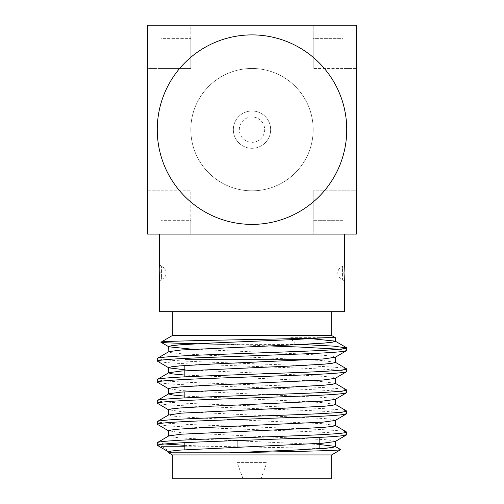 <?xml version="1.0" encoding="UTF-8"?>
<svg xmlns="http://www.w3.org/2000/svg" width="504" height="504" viewBox="0 0 504 504"><rect width="100%" height="100%" fill="white"/><g stroke="black" fill="none" stroke-linecap="round" stroke-linejoin="round"><path stroke-width="0.38" stroke-dasharray="2.52 1.89" d="M313.179 129.648A61.179 61.179 0 0 0 252 68.468A61.179 61.179 0 0 0 190.821 129.648A61.179 61.179 0 0 0 252 190.821A61.179 61.179 0 0 0 313.179 129.648A61.179 61.179 0 0 0 252 68.468A61.179 61.179 0 0 0 190.821 129.648A61.179 61.179 0 0 0 252 190.821A61.179 61.179 0 0 0 313.179 129.648A61.179 61.179 0 0 0 252 68.468A61.179 61.179 0 0 0 190.821 129.648A61.179 61.179 0 0 0 252 190.821A61.179 61.179 0 0 0 313.179 129.648A61.179 61.179 0 0 0 252 68.468A61.179 61.179 0 0 0 190.821 129.648A61.179 61.179 0 0 0 252 190.821A61.179 61.179 0 0 0 313.179 129.648M239.318 129.648A12.682 12.682 0 0 1 252 116.966A12.682 12.682 0 0 1 264.682 129.648A12.682 12.682 0 0 1 252 142.33A12.682 12.682 0 0 1 239.318 129.648M270.654 129.648A18.654 18.654 0 0 0 252 110.993A18.654 18.654 0 0 0 233.346 129.648A18.654 18.654 0 0 0 252 148.296A18.654 18.654 0 0 0 270.654 129.648A18.654 18.654 0 0 0 252 110.993A18.654 18.654 0 0 0 233.346 129.648A18.654 18.654 0 0 0 252 148.296A18.654 18.654 0 0 0 270.654 129.648M260.952 478.8L243.048 478.8L260.952 478.8L266.918 462.401L266.918 359.434L237.082 359.434L266.918 359.434L266.918 419.114L237.082 419.114L266.918 419.114M237.082 440.578L237.082 359.434L266.918 359.434L237.082 359.434L237.082 419.114M184.855 419.114L319.145 419.114L184.855 419.114L184.855 397.889L184.855 442.632M319.145 419.114L319.145 359.434L184.855 359.434L319.145 359.434L319.145 437.415M184.855 391.829L184.855 376.834L184.855 391.829M184.855 365.507L184.855 359.434L184.855 365.507M243.048 478.8L237.082 462.401L266.918 462.401L237.082 462.401L237.082 447.237M342.128 272.847L342.443 266.503L342.443 279.279L342.128 272.847L344.049 272.834L344.194 277.956M344.509 263.661L344.276 266.559M344.333 265.74L344.49 263.995C345.057 263.964 344.377 264.802 342.443 266.503A6.716 6.716 0 0 0 342.443 279.279C344.383 281.005 345.064 281.837 344.49 281.786M161.872 272.929L161.557 279.279L161.557 266.503L161.872 272.929L159.951 272.947L159.806 267.826M159.491 282.12L159.724 279.222M159.51 263.989C158.936 263.938 159.617 264.776 161.557 266.503A6.716 6.716 0 0 1 161.557 279.279C159.623 280.98 158.943 281.812 159.51 281.786L159.667 280.035M319.145 448.749L319.145 478.8L184.855 478.8L319.145 478.8M184.855 449.726L184.855 478.8M184.855 359.434L319.145 359.434L184.855 359.434M301.581 344.484L224.501 344.257L268.626 345.895M346.746 350.538L339.331 349.228M346.746 368.966C345.467 367.794 329.679 366.622 299.376 365.457L204.624 361.948C174.321 360.776 158.533 359.604 157.254 358.439M346.746 371.599C345.467 370.427 329.679 369.256 299.376 368.09L204.624 364.581C174.321 363.409 158.533 362.237 157.254 361.072M346.746 390.02C345.467 388.849 329.679 387.683 299.376 386.511L204.624 383.002C174.321 381.83 158.533 380.665 157.254 379.493M346.746 392.654C345.467 391.482 329.679 390.31 299.376 389.145L204.624 385.636C174.321 384.464 158.533 383.292 157.254 382.126M346.746 411.075C345.467 409.903 329.679 408.738 299.376 407.566L204.624 404.057C174.321 402.885 158.533 401.719 157.254 400.548M346.746 413.708C345.467 412.537 329.679 411.365 299.376 410.199L204.624 406.69C174.321 405.518 158.533 404.347 157.254 403.181M346.746 432.13C345.467 430.958 329.679 429.792 299.376 428.62L204.624 425.111C174.321 423.94 158.533 422.774 157.254 421.602M346.746 434.763C345.467 433.591 329.679 432.426 299.376 431.254L204.624 427.745C174.321 426.573 158.533 425.401 157.254 424.236M331.676 311.686L172.324 311.686L331.676 311.686M346.746 129.648A94.746 94.746 0 0 0 252 34.896A94.746 94.746 0 0 0 157.254 129.648A94.746 94.746 0 0 0 252 224.393A94.746 94.746 0 0 0 346.746 129.648A94.746 94.746 0 0 0 252 34.896A94.746 94.746 0 0 0 157.254 129.648A94.746 94.746 0 0 0 252 224.393A94.746 94.746 0 0 0 346.746 129.648M344.509 234.095L159.491 234.095L344.509 234.095M159.491 311.686L344.509 311.686M160.984 220.664L160.984 190.821L147.552 190.821L147.552 234.095L190.821 234.095L190.821 220.664L160.984 220.664L160.984 190.821L190.821 190.821L190.821 220.664L160.984 220.664M190.821 38.632L190.821 25.2L147.552 25.2L147.552 68.468L160.984 68.468L160.984 38.632L190.821 38.632L190.821 68.468L160.984 68.468L160.984 38.632L190.821 38.632M343.016 38.632L343.016 68.468L356.448 68.468L356.448 25.2L313.179 25.2L313.179 38.632L343.016 38.632L343.016 68.468L313.179 68.468L356.448 68.468L356.448 190.821L343.016 190.821L343.016 220.664L313.179 220.664L313.179 234.095L356.448 234.095L356.448 190.821L313.179 190.821L343.016 190.821L343.016 220.664L313.179 220.664L313.179 190.821L313.179 234.095L190.821 234.095L190.821 190.821L147.552 190.821L147.552 68.468L190.821 68.468L190.821 25.2L313.179 25.2L313.179 68.468L313.179 38.632L343.016 38.632M356.448 234.095L147.552 234.095L147.552 25.2L147.552 234.095L356.448 234.095L356.448 25.2L147.552 25.2L356.448 25.2L356.448 234.095M172.324 335.557L331.676 335.557M295.558 344.257L290.323 337.68L333.383 337.68M168.645 451.968L172.084 452.806L161.154 446.223L157.254 445.29M335.173 441.542L332.609 440.509L324.185 439.589L181.301 432.69L168.645 430.813M335.173 420.487L332.609 419.454L324.185 418.534L181.301 411.636L168.645 409.758M335.173 399.433L332.609 398.399L324.185 397.48L181.301 390.581L168.645 388.704M335.173 378.378L332.609 377.345L324.185 376.419L293.674 374.667L184.855 369.791M335.173 357.323L332.609 356.29L324.185 355.364L293.674 353.613L192.528 349.228M172.084 452.806L171.108 452.806M319.145 444.465L210.326 439.589L179.815 437.831L171.392 436.911L168.827 435.878M335.355 425.552L322.699 423.675L210.326 418.534L179.815 416.776L171.392 415.857L168.645 415.025M335.355 404.498L322.699 402.62L293.674 400.989L184.855 396.113M335.355 383.437L322.699 381.566L293.674 379.928L184.855 375.052M335.355 362.382L322.699 360.511L210.326 355.364L179.815 353.613L171.392 352.687L168.645 351.855M311.472 338.701L290.323 337.68M340.723 449.707C345.536 448.51 264.436 447.357 206.205 446.223L184.855 445.316M164.669 443.974L157.254 442.657M184.855 446.223L206.205 446.223M172.324 454.929L331.676 454.929M172.324 478.8L331.676 478.8M342.128 272.929L344.037 272.941M161.872 272.847L159.963 272.834M159.944 272.059L159.541 264.31M344.056 273.716L344.459 281.471"/><path stroke-width="0.76" d="M184.855 397.889L184.855 391.829L184.855 397.889M184.855 376.834L184.855 365.507L184.855 376.834M237.082 447.237L237.082 440.578M159.491 234.095L159.491 263.661L159.963 272.834L159.491 282.12L159.491 311.686L344.509 311.686L344.509 282.12L344.037 272.947L344.509 263.661L344.037 272.947L344.446 281.509M319.145 437.415L319.145 448.749M184.855 442.632L184.855 449.726M331.676 454.929L172.324 454.929L172.324 478.8L331.676 478.8L331.676 454.929L340.717 449.612L335.173 446.405L319.145 444.465M172.324 454.929L168.645 452.806L229.774 452.806C281.711 451.704 341.132 450.715 340.723 449.707M157.254 442.657L157.254 445.29C158.533 444.119 174.321 442.953 204.624 441.781L299.376 438.272C329.679 437.1 345.467 435.935 346.746 434.763L346.746 432.13C345.467 433.301 329.679 434.467 299.376 435.639L204.624 439.148C174.321 440.32 158.533 441.485 157.254 442.657L168.827 435.878L181.301 434.202L293.674 429.061L324.185 427.304L332.609 426.384L335.355 425.552L335.355 420.286M171.108 452.806L168.645 452.806L168.645 451.868L171.392 451.036L179.815 450.116L322.699 443.218L335.173 441.542L346.746 434.763M157.254 358.439L157.254 361.072C158.533 359.9 174.321 358.728 204.624 357.556L299.376 354.047C329.679 352.882 345.467 351.71 346.746 350.538L346.746 347.911C345.467 349.077 329.679 350.249 299.376 351.42L204.624 354.929C174.321 356.095 158.533 357.267 157.254 358.439L168.827 351.653L181.301 349.978L293.674 344.837L324.185 343.085L332.609 342.159L335.173 341.126L311.472 338.701M184.855 375.052L172.664 373.93L168.645 372.91L168.645 367.649L171.392 366.817L179.815 365.891L210.326 364.14L322.699 358.999L335.173 357.323L346.746 350.538M157.254 379.493L157.254 382.126C158.533 380.955 174.321 379.783 204.624 378.617L299.376 375.108C329.679 373.936 345.467 372.765 346.746 371.599L346.746 368.966C345.467 370.131 329.679 371.303 299.376 372.475L204.624 375.984C174.321 377.149 158.533 378.321 157.254 379.493L168.827 372.708L181.301 371.039L293.674 365.891L324.185 364.14L332.609 363.214L335.355 362.382L335.355 357.122M184.855 396.113L172.664 394.985L168.645 393.971L168.645 388.704L171.392 387.872L179.815 386.952L210.326 385.195L322.699 380.054L335.173 378.378L346.746 371.599M157.254 400.548L157.254 403.181C158.533 402.009 174.321 400.837 204.624 399.672L299.376 396.163C329.679 394.991 345.467 393.819 346.746 392.654L346.746 390.02C345.467 391.192 329.679 392.358 299.376 393.529L204.624 397.039C174.321 398.21 158.533 399.376 157.254 400.548L168.827 393.763L181.301 392.093L293.674 386.952L324.185 385.195L332.609 384.269L335.355 383.437L335.355 378.176M335.355 399.231L335.355 404.498L332.609 405.323L324.185 406.249L181.301 413.148L168.645 415.025L168.645 409.758L171.392 408.927L179.815 408.007L210.326 406.249L322.699 401.108L335.173 399.433L346.746 392.654M157.254 421.602L157.254 424.236C158.533 423.064 174.321 421.892 204.624 420.727L299.376 417.218C329.679 416.046 345.467 414.874 346.746 413.708L346.746 411.075C345.467 412.247 329.679 413.412 299.376 414.584L204.624 418.093C174.321 419.265 158.533 420.43 157.254 421.602L168.827 414.824M168.645 436.08L168.645 430.813L171.392 429.981L179.815 429.061L210.326 427.304L322.699 422.163L335.173 420.487L346.746 413.708M346.746 347.911L333.289 346.097L301.581 344.484M339.331 349.228L299.376 347.029L268.626 345.895M346.746 368.966L335.173 362.181M184.855 369.791L168.827 367.851L157.254 361.072M346.746 390.02L335.173 383.235M168.827 388.905L157.254 382.126M346.746 411.075L335.173 404.296M168.827 409.96L157.254 403.181M346.746 432.13L335.173 425.351M168.827 431.014L157.254 424.236M331.676 311.686L331.676 335.557L172.324 335.557L160.927 342.229L168.827 346.796L192.528 349.228M331.676 335.557L335.355 337.68L325.804 337.68C291.016 339.242 157.582 340.71 160.927 342.134C159.169 342.821 186.322 343.627 224.501 344.257M172.324 311.686L172.324 335.557M157.254 129.648A94.746 94.746 0 0 1 252 34.896A94.746 94.746 0 0 1 346.746 129.648A94.746 94.746 0 0 1 252 224.393A94.746 94.746 0 0 1 157.254 129.648M356.448 129.648L356.448 25.2L147.552 25.2L147.552 234.095L356.448 234.095L356.448 129.648M344.509 234.095L344.509 263.661M333.383 337.68L335.355 337.68L335.355 341.328M168.827 452.069L157.254 445.29M168.827 351.653L168.645 346.594L171.392 345.763L179.815 344.837L210.326 343.085L293.674 339.576L325.804 337.68M229.774 452.806L293.674 450.116L324.185 448.358L332.609 447.439L335.355 446.607L335.355 441.34M184.855 445.316L164.669 443.974M161.154 446.223L184.855 446.223M159.806 267.826L159.491 282.12M344.232 267.145L344.333 265.74M159.768 278.63L159.667 280.035M335.173 341.126L346.594 347.735M159.951 272.885L159.944 272.059M159.554 264.266L159.951 272.834M159.491 263.661L159.541 264.31M344.049 272.891L344.056 273.716M344.194 277.956L344.049 272.947M344.509 282.12L344.459 281.471"/></g></svg>
